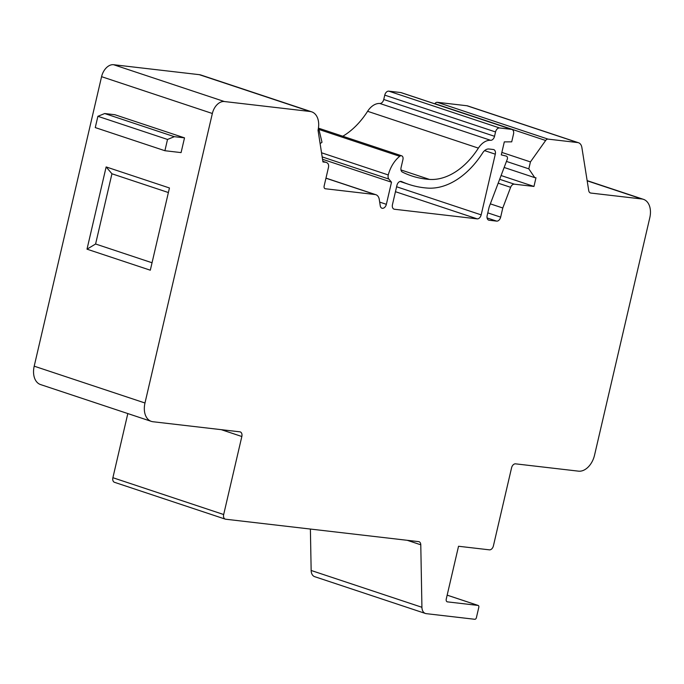 <?xml version="1.0" encoding="UTF-8"?>
<svg xmlns="http://www.w3.org/2000/svg" width="684" height="684" viewBox="0 0 684 684"><rect width="100%" height="100%" fill="white"/><g stroke="black" fill="none" stroke-linecap="round" stroke-linejoin="round"><path stroke-width="1.03" d="M418.625 541.625L225.669 519.216A4.472 2.984 -71.6 0 1 225.267 519.13A4.472 2.984 -71.6 0 1 223.677 514.53L241.837 436.503A4.472 2.984 108.4 0 0 240.246 431.912A4.472 2.984 108.4 0 0 239.845 431.826L152.934 421.729A17.895 11.927 -71.6 0 1 151.326 421.378A17.895 11.927 -71.6 0 1 144.982 402.996L212.348 113.493A13.423 8.943 -71.6 0 1 224.369 101.531L310.083 111.483A17.895 11.927 -71.6 0 1 311.69 111.843A17.895 11.927 -71.6 0 1 318.034 130.216L322.959 161.954L325.362 162.228A8.952 5.968 -71.6 0 1 326.165 162.407A8.952 5.968 -71.6 0 1 327.593 163.228A4.472 2.984 -71.6 0 1 328.465 167.418L324.148 185.954A2.685 1.787 108.4 0 0 325.105 188.707A2.685 1.787 108.4 0 0 325.345 188.758L375.097 194.538A8.952 5.968 -71.6 0 1 375.901 194.718A8.952 5.968 -71.6 0 1 379.278 199.514L380.261 205.824A4.472 2.984 108.4 0 0 381.954 208.218A4.472 2.984 108.4 0 0 386.357 204.319L391.504 182.201L388.854 179.063A4.472 2.984 -71.6 0 1 388.273 174.959A26.847 17.895 -71.6 0 1 399.712 156.303A3.582 2.385 -71.6 0 1 401.679 155.815A3.582 2.385 -71.6 0 1 402.953 159.483L401.063 167.606A4.472 2.984 108.4 0 0 402.389 172.094A161.065 107.354 108.4 0 0 411.606 175.891A161.065 107.354 108.4 0 0 429.424 179.405A71.589 47.718 108.4 0 0 478.381 148.12A17.895 11.927 -71.6 0 1 490.616 140.297A4.472 2.984 108.4 0 0 494.532 136.296L495.541 131.952A4.472 2.984 -71.6 0 1 499.551 127.968L511.538 129.362A4.472 2.984 -71.6 0 1 511.94 129.447A4.472 2.984 -71.6 0 1 513.522 134.038L511.709 141.845L504.313 141.879L501.286 154.883L506.322 156.106A2.685 1.787 -71.6 0 1 506.416 156.132A2.685 1.787 -71.6 0 1 507.212 159.406L489.18 206.901L487.162 215.563A4.472 2.984 108.4 0 0 488.752 220.162A4.472 2.984 108.4 0 0 489.154 220.248L496.644 221.12A4.472 2.984 108.4 0 0 500.654 217.136L502.783 207.987L510.632 187.313A4.472 2.984 -71.6 0 1 514.377 184.176L533.956 186.45L535.974 177.78L534.768 177.643L528.817 168.845L530.433 161.911L545.652 140.485A3.582 2.385 -71.6 0 1 548.046 139.117L577.689 142.563A8.952 5.968 -71.6 0 1 578.493 142.742A8.952 5.968 -71.6 0 1 581.87 147.496L588.727 190.588A4.472 2.984 108.4 0 0 590.42 192.965A4.472 2.984 108.4 0 0 590.822 193.059L641.849 198.984A17.895 11.927 -71.6 0 1 643.456 199.343A17.895 11.927 -71.6 0 1 649.8 217.717L594.533 455.211A17.895 11.927 -71.6 0 1 578.51 471.156L515.574 463.846A4.472 2.984 108.4 0 0 511.564 467.83L493.412 545.858A4.472 2.984 -71.6 0 1 489.402 549.842L458.536 546.26L446.25 599.056A2.685 1.787 108.4 0 0 447.199 601.809A2.685 1.787 108.4 0 0 447.439 601.869L478.013 605.417A1.787 1.197 -71.6 0 1 478.176 605.451A1.787 1.197 -71.6 0 1 478.809 607.289L476.389 617.695A1.787 1.197 -71.6 0 1 474.781 619.285L426.235 613.651A8.952 5.968 -71.6 0 1 425.431 613.471A8.952 5.968 -71.6 0 1 421.925 607.289L420.78 544.806A4.472 2.984 108.4 0 0 419.027 541.711A4.472 2.984 108.4 0 0 418.625 541.625M481.168 214.87L495.293 154.182A4.472 2.984 108.4 0 0 493.703 149.591A4.472 2.984 108.4 0 0 493.301 149.505L488.974 149.001A8.952 5.968 108.4 0 0 482.673 152.891A80.532 53.677 -71.6 0 1 427.594 188.091A170.017 113.322 -71.6 0 1 408.784 184.381A170.017 113.322 -71.6 0 1 401.525 181.542A4.472 2.984 108.4 0 0 401.337 181.474A4.472 2.984 108.4 0 0 396.925 185.373L392.462 204.567A4.472 2.984 108.4 0 0 394.044 209.159A4.472 2.984 108.4 0 0 394.446 209.253L477.167 218.854A4.472 2.984 108.4 0 0 481.168 214.87L396.6 186.766M425.431 613.471L314.649 576.655A8.952 5.968 -71.6 0 1 311.152 570.473L310.391 529.057M434.776 103.806L434.87 103.669A3.582 2.385 -71.6 0 1 437.264 102.301L466.916 105.746A8.952 5.968 -71.6 0 1 467.719 105.926L578.493 142.742M530.433 161.911L501.859 152.421M528.817 168.845L506.442 161.415M534.768 177.643L504.151 167.469M533.956 186.45L501.09 175.531M502.783 207.987L490.334 203.858M342.795 136.244A71.589 47.718 108.4 0 0 367.607 111.295A17.895 11.927 -71.6 0 1 379.842 103.481A4.472 2.984 108.4 0 0 383.75 99.479L384.759 95.136A4.472 2.984 -71.6 0 1 388.768 91.152L400.756 92.545A4.472 2.984 -71.6 0 1 401.157 92.631L511.94 129.447M391.504 182.201L322.549 159.278M184.518 137.86L181.08 152.6L164.904 150.719L167.52 139.451L174.326 136.68L184.518 137.86L114.878 114.724L104.695 113.535L97.889 116.306L95.264 127.583L164.904 150.719M318.496 127.66L322.002 142.255L320.121 143.631M151.326 421.378L40.544 384.562A17.895 11.927 -71.6 0 1 34.2 366.179L101.574 76.676A13.423 8.943 -71.6 0 1 113.587 64.715L199.3 74.667A17.895 11.927 -71.6 0 1 200.916 75.026L311.69 111.843M106.14 166.93L87.005 249.173L150.309 270.206L169.444 187.972L106.14 166.93L111.937 173.779L95.598 244L87.005 249.173M114.886 482.4A4.472 2.984 -71.6 0 1 114.484 482.305A4.472 2.984 -71.6 0 1 112.894 477.714L127.822 413.563M174.326 136.68L104.695 113.535M167.52 139.451L97.889 116.306M111.937 173.779L168.384 192.537M95.598 244L152.036 262.759M420.78 544.806L407.228 540.3M421.925 607.289L311.152 570.473M478.013 605.417L447.156 595.157M447.439 601.869L446.977 601.706M641.849 198.984L587.171 180.815M590.822 193.059L590.044 192.803M577.689 142.563L466.916 105.746M548.046 139.117L437.264 102.301M545.652 140.485L434.87 103.669M514.377 184.176L499.662 179.293M510.632 187.313L498.183 183.175M500.654 217.136L487.795 212.861M496.644 221.12L487.094 217.948M489.154 220.248L488.376 219.992M511.538 129.362L400.756 92.545M499.551 127.968L388.768 91.152M495.541 131.952L384.759 95.136M494.532 136.296L383.75 99.479M490.616 140.297L379.842 103.481M478.381 148.12L367.607 111.295M429.424 179.405L400.978 169.948M399.712 156.303L318.924 129.456M388.273 174.959L321.54 152.78M388.854 179.063L322.181 156.901M386.357 204.319L379.68 202.105M375.097 194.538L325.952 178.208M325.345 188.758L324.874 188.604M325.362 162.228L322.874 161.407M144.982 402.996L34.2 366.179M212.348 113.493L101.574 76.676M241.837 436.503L221.248 429.663M223.677 514.53L112.894 477.714M310.083 111.483L199.3 74.667M224.369 101.531L113.587 64.715M495.293 154.182L484.597 150.625M477.167 218.854L395.455 191.7M394.446 209.253L393.668 208.996M478.176 605.451L447.156 595.14M643.456 199.343L587.146 180.627M401.679 155.815L318.633 128.207M375.901 194.718L325.969 178.122M326.165 162.407L322.865 161.313M225.267 519.13L114.484 482.305M408.784 184.381L400.02 181.465"/></g></svg>
